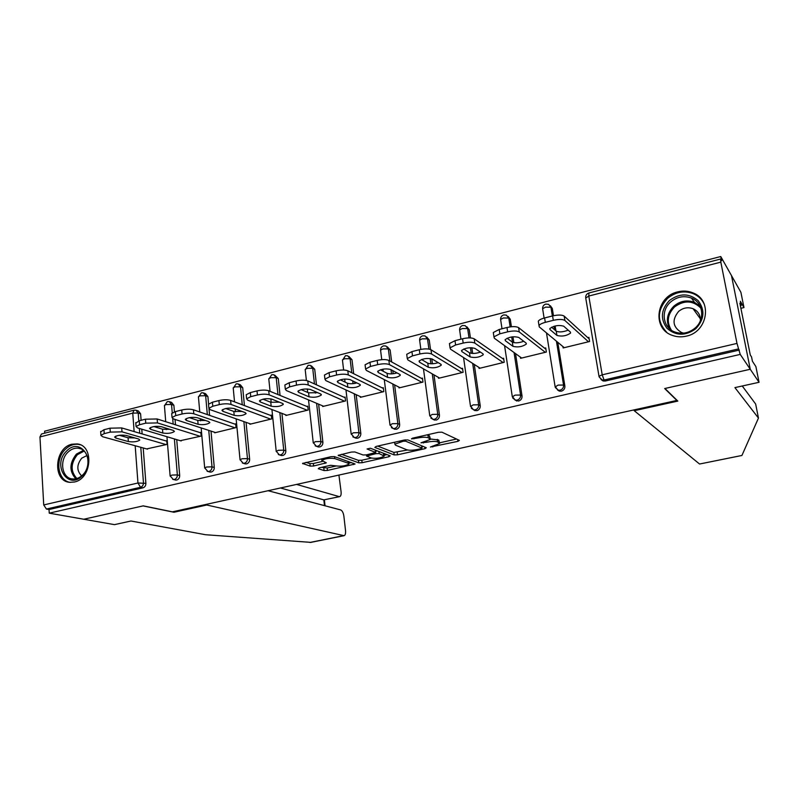 <?xml version="1.0" encoding="UTF-8"?>
<svg xmlns="http://www.w3.org/2000/svg" width="799" height="799" viewBox="0 0 799 799"><rect width="100%" height="100%" fill="white"/><g stroke="black" fill="none" stroke-linecap="round" stroke-linejoin="round"><path stroke-width="1.2" d="M430.401 447.031L457.927 441.338L459.385 440.369L441.927 432.189L438.451 432.279L412.434 438.192L411.475 438.891L417.248 438.072C422.172 437.083 425.857 436.983 428.314 437.762L430.391 439.43L420.983 442.816L426.776 442.227C431.62 441.268 435.235 441.158 437.612 441.907L439.61 443.505L430.401 447.031M74.337 482.027C91.895 478.841 94.292 445.333 77.183 443.924L72 444.204C54.452 447.62 52.255 481.148 69.643 482.316L74.337 482.027M686.251 336.159C707.924 332.034 712.808 300.094 693.003 292.893C688.199 290.916 683.165 290.556 677.892 291.835C655.929 296.329 651.764 328.878 672.468 335.43C676.873 337.008 681.477 337.258 686.251 336.159M319.34 467.834L318.282 468.703L324.104 470.571L327.45 470.451L355.066 464.009L334.382 456.599L330.896 456.708L302.531 463.43L310.192 466.117L313.627 465.997L326.362 462.841L321.807 460.484C325.053 458.536 329.368 457.897 334.761 458.576L348.274 463.24L348.913 464.039C345.737 465.917 341.523 466.546 336.259 465.927L330.626 465.298L319.34 467.834M742.261 385.997L755.654 404.034L758.461 418.077L734.93 387.615L759.05 382.292L755.884 366.571L752.418 361.248L751.549 356.933L750.281 354.966L739.874 303.23L741.202 305.498L740.353 301.283L743.979 307.555L740.903 292.314L731.494 275.605L750.271 369.278L664.668 388.544L676.833 400.449L172.404 511.849L143.231 505.857L83.755 519.24L49.238 513.168L740.234 354.406L738.586 348.893L604.064 380.014L605.272 381.023L739.365 350.052M720.828 262.142L588.793 296.039L602.206 374.821L736.988 343.41L720.828 262.142L720.568 259.056L721.587 260.724L720.758 256.529L731.494 275.605L750.271 369.278L740.234 354.406M394.187 454.921L397.532 454.811L424.928 448.698L426.286 447.76L407.86 439.919L404.374 440.019L376.099 446.441L374.841 447.41L394.187 454.921L393.877 452.424L407.54 449.997M388.913 456.738L362.107 462.711L358.771 462.831L338.167 455.35L351.35 452.064L354.836 451.954L363.066 454.981L366.491 454.871L375.71 452.494L367.061 448.978L370.366 448.219L390.162 455.82L388.913 456.738L388.733 455.27M736.988 343.41L738.586 348.893M49.238 513.168L49.039 509.522L46.412 509.053L43.725 504.948L39.96 436.953L41.448 434.017L134.052 410.167L132.754 413.123L39.96 436.953M44.724 433.178L44.614 431.19L720.758 256.529M587.784 337.637L588.903 337.368L589.602 341.503L563.145 347.945L562.925 346.576M136.549 410.356L138.317 410.926L140.604 413.802L141.103 420.304M141.773 429.173L142.132 433.927M143.201 447.969L145.887 483.345C145.867 485.652 144.889 487.15 142.961 487.829L140.524 487.27L46.412 509.053M49.039 509.522L142.961 487.829M605.272 381.023L603.095 380.963L601.038 379.545M176.729 439.64L179.695 475.495C179.685 477.822 178.696 479.34 176.719 480.029L175.131 479.939M169.947 401.837L171.565 402.396L173.882 405.283L174.432 411.875M175.051 419.435L175.5 424.808M211.006 431.1L214.272 467.455C214.272 469.822 213.273 471.35 211.256 472.049L209.518 471.919M204.105 393.138L205.563 393.687L207.91 396.574L208.579 404.114M209.018 409.018L209.598 415.37M246.062 422.351L249.648 459.245C249.658 461.622 248.639 463.17 246.581 463.889L244.684 463.72M239.051 384.259L240.329 384.768L242.696 387.675L244.434 405.592M281.927 413.373L285.842 450.836C285.872 453.243 284.834 454.811 282.726 455.54L280.649 455.31M274.816 375.18L278.292 378.566L280.049 395.425M318.621 404.154L322.886 442.227C322.936 444.663 321.877 446.251 319.72 446.991L317.433 446.681M311.43 365.912L314.716 369.248L316.454 384.818M356.174 394.676L360.818 433.418C360.878 435.874 359.81 437.482 357.602 438.242L355.086 437.832M348.913 356.454L351.989 359.71L353.657 373.692M354.636 381.832L354.826 383.4M394.616 384.918L399.66 424.399C399.74 426.876 398.651 428.504 396.394 429.283L393.607 428.743M387.315 346.796L390.142 349.952L391.68 361.967M392.788 370.626L393.188 373.742M433.967 374.841L439.45 415.15C439.55 417.667 438.441 419.315 436.134 420.094L433.048 419.395M426.656 336.938L429.223 339.955L430.521 349.533M431.79 358.841L432.459 363.775M474.266 364.424L480.229 405.682C480.349 408.219 479.22 409.887 476.853 410.696L473.467 409.807M466.906 326.811L469.243 329.707L470.431 337.927M471.839 347.675L472.678 353.448M515.535 353.607L522.027 395.974C522.156 398.541 521.018 400.229 518.591 401.048L514.956 400.019M508.114 316.404L510.261 319.22L511.41 326.731M512.948 336.779L513.857 342.681M557.782 342.302L564.873 386.017C565.033 388.614 563.874 390.321 561.387 391.16L559.37 391.13L557.472 389.942M550.371 305.757L552.299 308.464L553.467 315.715M555.135 325.972L555.944 330.936M520.399 357.143L520.578 358.312L546.376 352.029L545.717 347.935L544.628 348.204M478.911 367.4L479.06 368.429L504.219 362.297L503.61 358.242L502.541 358.501M438.411 377.388L438.541 378.297L463.1 372.314L462.521 368.299L461.482 368.549M398.891 387.116L399.001 387.924L422.961 382.082L422.431 378.117L421.413 378.356M360.299 396.594L360.389 397.323L383.79 391.63L383.3 387.695L382.302 387.934M322.606 405.842L322.686 406.501L345.538 400.938L345.078 397.043L344.109 397.283M285.792 414.861L285.852 415.48L308.174 410.037L307.755 406.182L306.806 406.411M249.807 423.68L249.867 424.239L271.68 418.926L271.29 415.11L270.362 415.33M214.641 432.279L214.691 432.808L236.015 427.615L235.655 423.83L234.746 424.049M180.254 440.698L201.148 436.104L200.819 432.359L199.94 432.569M146.636 448.918L167.061 444.404L166.761 440.688L165.892 440.908M456.529 439.031L439.52 442.836L438.731 440.009L439.08 442.566M430.461 439.001L438.731 440.009M430.301 438.741L429.482 435.845L429.832 438.441M427.036 434.876L429.482 435.845M377.707 446.072L393.877 452.424M421.842 446.801L423.27 446.481M420.963 448.688L421.902 448.029L405.642 441.178L403.215 441.248L394.856 444.164L395.505 445.183L406.831 449.787C409.268 450.496 412.853 450.376 417.567 449.447L420.963 448.688M394.606 442.237L394.856 444.164M386.986 454.601L384.109 455.25M371.485 458.077L361.817 460.234L362.107 462.711M341.483 454.301L358.471 460.354L361.817 460.234M371.375 458.037C376.609 458.696 380.893 458.047 384.209 456.079L379.185 453.582L375.78 453.692L366.601 456.059L371.375 458.037M384.149 455.58L383.949 453.442M377.378 450.916L375.54 451.145M306.057 462.351L309.922 463.61L313.358 463.49L322.656 461.383M321.478 467.355L327.181 467.994L336.319 465.947M348.813 463.15L351.49 462.551M552.578 315.925L544.598 317.952L545.308 322.347L553.298 320.329L552.578 315.925C558.151 314.706 562.017 314.766 564.164 316.104L589.163 338.896M538.516 322.486L538.306 321.198C539.085 319.95 541.183 318.871 544.598 317.952M568.199 330.147C563.205 332.064 559.22 332.414 556.244 331.195L551.57 327.191M564.164 316.104L564.893 320.489L588.473 341.782M564.893 320.489C562.736 319.171 558.871 319.121 553.298 320.329M545.308 322.347C541.882 323.265 539.774 324.334 539.005 325.573L539.295 326.931L564.254 347.675M570.416 332.104L570.586 333.073C566.441 335.93 561.887 336.719 556.933 335.44L550.022 329.588L549.822 328.569C554.047 325.622 558.671 324.823 563.704 326.172L570.416 332.104M506.975 327.5L499.205 329.468L499.854 333.812L507.635 331.855L506.975 327.5C512.419 326.312 516.284 326.352 518.591 327.62L545.927 349.233M493.472 333.722L493.293 332.514L499.205 329.468M523.745 341.283C518.98 342.971 515.165 343.26 512.319 342.132L507.095 338.227M518.591 327.62L519.26 331.965L545.278 352.299M519.26 331.965C516.963 330.706 513.088 330.666 507.635 331.855M499.854 333.812L493.942 336.848L494.341 338.227L521.657 358.052M526.092 343.081L526.341 344.059C522.416 346.786 517.962 347.545 512.958 346.337L505.387 340.744L505.098 339.695C509.093 336.898 513.637 336.129 518.711 337.418L526.092 343.081M462.561 338.756L455.001 340.684L455.61 344.978L463.18 343.071L462.561 338.756C467.884 337.597 471.77 337.627 474.216 338.836L503.779 359.36M449.597 344.659L449.447 343.55L455.001 340.684M480.439 352.109C475.884 353.607 472.239 353.827 469.502 352.788L463.77 349.003M474.216 338.836L474.836 343.131L503.15 362.556M474.836 343.131C472.389 341.932 468.504 341.912 463.18 343.071M455.61 344.978L450.047 347.835L450.566 349.233L480.109 368.169M482.906 353.777L483.235 354.776C479.52 357.363 475.135 358.092 470.102 356.943L461.902 351.61L461.522 350.551C465.308 347.875 469.762 347.156 474.886 348.364L482.906 353.777M419.315 349.732L411.944 351.6L412.504 355.855L419.884 353.997L419.315 349.732C424.519 348.594 428.404 348.614 430.991 349.762L462.661 369.278M406.851 355.325L406.721 354.307L411.944 351.6M438.222 362.656C433.877 363.964 430.391 364.134 427.765 363.175L421.542 359.52M430.991 349.762L431.57 354.007L462.052 372.564M431.57 354.007C428.983 352.868 425.088 352.868 419.884 353.997M412.504 355.855L407.27 358.541L407.919 359.959L439.57 378.047M440.798 364.204L441.218 365.213C437.692 367.68 433.388 368.379 428.324 367.29L419.525 362.197L419.056 361.128C422.651 358.581 427.026 357.882 432.179 359.031L440.798 364.204M377.178 360.419L369.987 362.247L370.506 366.451L377.697 364.634L377.178 360.419C382.262 359.31 386.157 359.31 388.863 360.409L422.551 378.986M365.193 365.732L365.073 364.793L369.987 362.247M397.053 372.923C392.908 374.062 389.582 374.192 387.056 373.303L380.384 369.787M388.863 360.409L389.403 364.614L421.952 382.331M389.403 364.614C386.696 363.525 382.791 363.535 377.697 364.634M370.506 366.451L365.582 368.988L366.351 370.406L399.999 387.675M399.75 374.371L400.249 375.39C396.893 377.737 392.669 378.406 387.575 377.378L378.217 372.514L377.657 371.435C381.063 369.018 385.368 368.349 390.551 369.428L399.75 374.371M336.099 370.836L329.098 372.614L329.578 376.778L336.589 375.011L336.099 370.836C341.083 369.757 344.988 369.737 347.805 370.786L383.39 388.474M324.564 375.88L324.464 375.021L329.098 372.614M356.883 382.921C352.948 383.91 349.762 383.999 347.345 383.19L340.264 379.815M347.805 370.786L348.304 374.941L382.801 391.87M348.304 374.941C345.478 373.912 341.572 373.932 336.589 375.011M329.578 376.778L324.943 379.165L325.832 380.594L361.368 397.083M359.7 384.289L360.289 385.308C357.103 387.555 352.948 388.194 347.825 387.225L337.937 382.581L337.278 381.493C340.524 379.185 344.749 378.546 349.972 379.575L359.7 384.289M695.789 328.739C685.452 336.159 675.854 336.019 666.995 328.309C660.154 318.931 660.973 309.652 669.452 300.494C679.579 293.043 689.157 293.093 698.156 300.654C705.207 310.072 704.408 319.43 695.789 328.739M670.721 301.932C660.334 310.581 662.771 327.98 675.065 332.084C682.236 334.421 688.908 333.083 695.08 328.059C705.357 319.56 703.24 302.511 691.475 298.097C684.044 295.4 677.133 296.679 670.721 301.932M700.383 320.699C700.553 315.106 698.126 311.111 693.093 308.734C687.909 306.876 683.075 307.775 678.611 311.42C671.679 320.019 672.678 327.071 681.597 332.554L683.594 333.133M704.328 304.379C702.071 299.465 698.426 295.9 693.392 293.692C684.134 290.307 675.505 291.875 667.525 298.427C656.928 310.212 656.678 321.508 666.775 332.314M82.257 475.884C67.815 490.686 51.785 464.449 66.716 450.946C80.879 436.044 97.418 462.092 82.257 475.884M68.095 452.064C59.036 460.184 61.843 478.192 72.399 478.941C76.005 479.3 79.361 478.032 82.467 475.135C91.545 467.035 88.779 449.128 78.422 448.239C74.707 447.8 71.271 449.068 68.095 452.064M86.981 455.51L81.708 458.197C76.594 464.828 76.564 470.721 81.628 475.894M80.25 444.783L78.432 444.374C73.818 443.815 69.533 445.393 65.578 449.118C54.592 459.006 57.618 480.868 70.352 482.386M741.852 455.49L699.644 463.999L741.802 455.49M741.981 455.35L758.461 418.077M759.05 382.292L750.271 369.278L664.948 388.474L677.822 401.088L634.246 410.706L699.435 463.929M740.903 308.304L743.979 307.555M634.106 409.887L634.246 410.706M740.373 305.697L741.202 305.498M310.831 542.371L205.593 534.731L130.956 521.008L114.467 524.643L83.755 519.24L143.031 505.907L173.942 512.249L206.751 505.018L344.079 535.68C345.288 535.2 345.777 533.492 345.528 530.566L343.89 516.244C343.35 512.788 342.272 510.681 340.674 509.932L268.104 490.716M206.751 505.018L206.681 504.279M339.695 496.618L323.835 499.874L339.695 496.618C340.863 496.169 341.323 494.541 341.083 491.745L338.916 475.075M339.146 496.598L296.579 484.424M173.942 512.249L173.882 511.52M324.474 505.637L323.835 499.874L280.419 487.999M296.059 380.993L289.228 382.731L289.667 386.846L296.509 385.128L296.059 380.993C300.933 379.934 304.838 379.905 307.775 380.903L345.168 397.752M284.943 385.777L284.863 384.998L289.228 382.731M317.682 392.669L308.594 392.838L301.133 389.612M307.775 380.903L308.234 385.018L344.569 401.178M308.234 385.018C305.288 384.029 301.383 384.069 296.509 385.128M289.667 386.846L285.303 389.103L286.312 390.531L323.635 406.272M320.619 393.957L321.308 394.986C318.272 397.133 314.177 397.742 309.033 396.833L298.646 392.389L297.887 391.31C300.983 389.113 305.138 388.494 310.382 389.463L320.619 393.957M257.008 390.901L250.347 392.589L250.746 396.664L257.418 394.986L257.008 390.901C261.782 389.862 265.687 389.822 268.734 390.771L307.825 406.831M246.292 395.445L246.222 394.736L250.347 392.589M279.41 402.167L270.771 402.257L262.961 399.17M268.734 390.771L269.143 394.846L307.235 410.267M269.143 394.846C266.107 393.907 262.192 393.957 257.418 394.986M250.746 396.664L246.621 398.801L247.76 400.219L286.781 415.25M282.486 403.405L283.265 404.434C280.369 406.481 276.334 407.071 271.171 406.202L260.304 401.977L259.455 400.888C262.402 398.791 266.496 398.192 271.76 399.11L282.486 403.405M218.916 400.559L212.414 402.217L212.774 406.252L219.286 404.604L218.916 400.559C223.59 399.55 227.495 399.5 230.631 400.399L271.35 415.7M208.579 404.883L208.519 404.234L212.414 402.217M242.017 411.445L233.837 411.445L225.727 408.509M230.631 400.399L231.011 404.434L270.751 419.155M231.011 404.434C227.875 403.545 223.96 403.595 219.286 404.604M212.774 406.252L208.879 408.259L210.147 409.677L250.776 424.019M245.253 412.624L246.122 413.642C243.355 415.61 239.38 416.179 234.207 415.36L222.891 411.325L221.942 410.247C224.749 408.239 228.794 407.66 234.067 408.529L245.253 412.624M181.733 409.997L175.39 411.605L175.72 415.6L182.072 413.992L181.733 409.997C186.317 409.008 190.222 408.938 193.458 409.797L235.705 424.379M171.755 414.102L171.705 413.522L175.39 411.605M205.493 420.484L197.762 420.424L189.393 417.637M193.458 409.797L193.797 413.782L235.106 427.835M193.797 413.782C190.562 412.943 186.656 413.013 182.072 413.992M175.72 415.6L172.035 417.497L173.433 418.906L215.58 432.589M208.889 421.632L209.847 422.651C207.211 424.519 203.286 425.068 198.102 424.299L186.357 420.444L185.308 419.375C187.995 417.458 191.98 416.908 197.273 417.717L208.889 421.632M145.448 419.195L139.246 420.773L139.545 424.728L145.748 423.16L145.448 419.195L157.163 418.976L200.869 432.868M135.81 423.11L139.246 420.773M169.778 429.313L162.517 429.203L153.937 426.566M157.163 418.976L157.473 422.921L200.259 436.314M157.473 422.921L145.748 423.16M139.545 424.728L136.06 426.526L137.588 427.924L181.173 440.968M173.363 430.421L174.422 431.44C171.895 433.228 168.03 433.757 162.826 433.038L150.681 429.363L149.543 428.294C152.11 426.466 156.035 425.927 161.338 426.696L173.363 430.421M110.012 428.184L103.96 429.722L104.23 433.637L110.282 432.109L110.012 428.184L121.718 427.934L166.801 441.168M100.694 431.919L103.96 429.722M134.861 437.932L128.08 437.772L119.331 435.285M121.718 427.934L121.997 431.84L166.192 444.614M121.997 431.84L110.282 432.109M104.23 433.637L100.924 435.335L102.572 436.723L147.525 449.158M138.656 439.021L139.805 440.019C137.378 441.737 133.563 442.256 128.349 441.567L115.825 438.072L114.597 437.013C117.053 435.255 120.929 434.746 126.242 435.465L138.656 439.021M432.619 446.082L432.738 446.961M413.782 437.882L413.912 438.821M423.37 442.057L423.49 442.966M720.568 259.056L588.933 292.973L588.793 296.039L585.737 298.057M588.933 292.973C586.696 293.722 585.617 295.3 585.677 297.687L598.99 376.269L602.206 374.821L604.064 380.014L601.877 379.954L599.08 376.788M43.725 504.948L137.957 482.996L135.181 445.742M134.132 431.58L132.754 413.123L138.197 413.033L138.796 420.893M140.784 447.3L143.46 482.776C143.44 485.093 142.462 486.591 140.524 487.27L137.957 482.996L145.887 483.345M552.299 308.464L550.94 307.235L552.359 315.985M554.027 326.262L554.596 329.777M556.444 341.183L563.545 385.038L564.873 386.017M603.095 380.963L599.07 376.778M546.486 332.913L555.075 386.456L558.022 390.172L560.039 390.202C562.536 389.363 563.704 387.645 563.545 385.038L558.092 385.098L555.155 386.946M544.109 318.082L542.611 308.704L545.557 307.136L550.94 307.235L548.543 304.319L545.817 304.079C543.63 304.809 542.561 306.357 542.611 308.704L542.711 309.293M510.261 319.22L508.783 318.042L510.132 326.881M511.68 336.948L512.489 342.242M514.057 352.539L520.558 395.046L522.027 395.974M469.243 329.707L467.655 328.589L469.003 337.897M470.411 347.685L471.22 353.328M472.678 363.405L478.651 404.793L480.229 405.682M429.223 339.955L427.515 338.876L428.903 349.093M430.182 358.471L430.901 363.795M432.269 373.872L437.752 414.311L439.45 415.15M390.142 349.952L388.334 348.913L389.872 360.968M390.981 369.657L391.52 373.882M392.808 383.989L397.852 423.59L399.66 424.399M351.989 359.71L350.082 358.721L351.75 372.743M352.729 380.913L353.058 383.64M354.267 393.787L358.911 432.649L360.818 433.418M314.716 369.248L312.709 368.299L314.456 383.919M315.315 391.63L315.475 393.118M316.614 403.315L320.878 441.497L322.886 442.227M278.292 378.566L276.204 377.657L277.962 394.566M279.83 412.574L283.745 450.137L285.842 450.836M242.696 387.675L240.529 386.806L242.257 404.773M243.885 421.582L247.46 458.586L249.648 459.245M207.91 396.574L205.653 395.745L207.331 414.591M208.749 430.371L212.005 466.826L214.272 467.455M173.882 405.283L171.545 404.484L172.244 412.893M172.714 418.606L173.163 424.059M174.382 438.941L177.348 474.896L179.695 475.495M140.604 413.802L138.197 413.033L135.91 410.157L134.052 410.167M139.366 428.454L139.725 433.218M559.37 391.13L555.315 387.505M504.569 345.647L512.249 396.404L515.255 400.119L517.113 400.139C519.55 399.31 520.698 397.612 520.558 395.046L515.095 395.115L512.319 396.863M502.012 328.759L500.603 319.44L503.38 317.972L508.783 318.042L506.356 315.116L503.76 314.916C501.622 315.625 500.564 317.143 500.603 319.44L500.693 320M516.723 401.038L512.758 398.052M463.56 357.562L470.481 406.102L473.527 409.827L475.255 409.817C477.632 409.018 478.761 407.34 478.651 404.793L473.168 404.883L470.541 406.531M460.943 339.176L459.625 329.927L462.241 328.529L467.655 328.589L465.218 325.652L462.731 325.483C460.633 326.182 459.595 327.66 459.625 329.927L459.695 330.436M475.125 410.696L471.3 408.249M423.47 368.838L429.732 415.57L432.818 419.285L434.426 419.265C436.743 418.476 437.852 416.828 437.752 414.311L432.269 414.411L429.782 415.959M420.853 349.393L419.625 340.154L422.092 338.836L427.515 338.876L425.078 335.94L422.701 335.8C420.624 336.489 419.605 337.937 419.625 340.154L419.685 340.634M434.526 420.114L430.871 418.097M384.279 379.605L389.962 424.798L393.078 428.514L394.576 428.484C396.843 427.715 397.932 426.077 397.852 423.59L392.359 423.71L390.012 425.168M381.762 359.67L380.564 350.152L382.901 348.903L388.334 348.913L385.897 345.977L383.61 345.867C381.572 346.536 380.554 347.964 380.564 350.152L380.624 350.591M394.896 429.303L391.4 427.625M345.967 389.942L351.141 433.817L354.287 437.522L355.685 437.492C357.892 436.723 358.971 435.115 358.911 432.649L353.408 432.788L351.18 434.157M343.62 370.017L342.431 359.91L344.639 358.721L350.082 358.721L347.645 355.785L345.448 355.705L342.481 360.309M356.204 438.271L352.838 436.853M308.524 399.899L313.228 442.626L316.404 446.311L317.712 446.271C319.87 445.532 320.928 443.934 320.878 441.497L315.375 441.657L313.268 442.936M306.397 380.484L305.178 369.438L307.265 368.319L312.709 368.299L310.292 365.373L308.164 365.303L305.218 369.817M318.421 447.031L315.166 445.812M271.93 409.527L276.204 451.235L279.39 454.901L280.619 454.861C282.736 454.122 283.775 452.554 283.745 450.137L278.232 450.306L276.234 451.515M270.062 391.32L268.774 378.756L270.761 377.697L276.204 377.657L273.807 374.741L271.74 374.691L268.814 379.096M281.508 455.58L278.332 454.511M236.144 418.856L240.03 459.635L243.236 463.29L244.384 463.24C246.452 462.521 247.47 460.973 247.46 458.586L241.947 458.766L240.05 459.894M234.536 401.867L233.198 387.865L235.076 386.856L240.529 386.806L238.152 383.89L236.144 383.86L233.228 388.174M245.433 463.939L242.327 462.991M201.158 427.904L204.674 467.854L207.9 471.49L208.978 471.43C210.996 470.731 212.005 469.193 212.005 466.826L206.492 467.025L204.694 468.084M199.76 411.974L198.422 396.763L200.199 395.815L205.653 395.745L203.306 392.838L201.348 392.828L198.452 397.053M210.177 472.099L207.111 471.25M166.941 436.703L170.107 475.884L173.353 479.49L174.362 479.44C176.339 478.751 177.338 477.233 177.348 474.896L171.835 475.095L170.127 476.104M165.723 421.692L164.414 405.473L166.102 404.564L171.545 404.484L169.228 401.597L167.331 401.587L164.434 405.732M175.71 480.079L172.674 479.31M437.263 439.35L437.612 441.907M426.646 441.288L426.776 442.227M427.964 435.155L428.314 437.762M417.118 437.123L417.248 438.072M457.677 439.57L457.927 441.338M424.718 447.09L424.928 448.698M397.213 452.314L397.532 454.811M421.612 445.772L421.902 448.029M405.473 439.83L405.642 441.178M403.096 440.309L403.215 441.248M399.61 441.098L399.73 442.037M358.471 460.354L358.771 462.831M338.367 455.17L338.426 455.68M375.23 450.097L375.49 452.184M383.4 453.223L383.65 455.28M378.926 451.505L379.185 453.582M375.64 452.574L375.78 453.692M367.92 454.541L368.029 455.44M348.054 461.353L348.274 463.24M334.541 456.648L334.761 458.576M324.853 462.112L325.003 463.43M313.358 463.49L313.627 465.997M309.922 463.61L310.192 466.117M302.771 463.23L302.821 463.76M353.528 463.26L353.687 464.599M327.181 467.994L327.45 470.451M323.835 468.114L324.104 470.571M556.244 331.195L556.933 335.44M549.852 328.509L550.022 329.588M512.319 342.132L512.958 346.337M505.208 339.525L505.387 340.744M469.502 352.788L470.102 356.943M461.712 350.272L461.902 351.61M427.765 363.175L428.324 367.29M419.335 360.748L419.525 362.197M387.056 373.303L387.575 377.378M378.027 370.976L378.217 372.514M347.345 383.19L347.825 387.225M337.747 380.953L337.937 382.581M669.682 328.868C665.617 320.689 667.025 313.088 673.917 306.097C680.259 300.913 687.1 299.665 694.461 302.332L700.124 306.217M700.923 308.164C693.033 300.364 684.254 299.945 674.606 306.906C667.515 314.267 666.426 322.017 671.35 330.167M75.865 478.781C69.133 471.39 69.313 463.17 76.384 454.122L83.326 450.406M84.105 451.095L77.393 454.691C70.562 463.43 70.392 471.37 76.894 478.521M309.902 542.461L343.6 535.67M308.594 392.838L309.033 396.833M298.466 390.701L298.646 392.389M270.771 402.257L271.171 406.202M260.134 400.219L260.304 401.977M233.837 411.445L234.207 415.36M222.721 409.517L222.891 411.325M197.762 420.424L198.102 424.299M186.197 418.606L186.357 420.444M162.517 429.203L162.826 433.038M150.532 427.485L150.681 429.363M128.08 437.772L128.349 441.567M115.695 436.174L115.825 438.072M79.8 444.604L77.183 443.924M422.192 359.31L422.272 359.95M382.961 369.158L383.23 371.285M344.689 379.046L345.048 382.092M307.325 388.933L307.705 392.459M270.831 398.841L271.201 402.396M235.206 408.948L235.475 411.805M200.359 418.756L200.539 420.843M166.252 428.224L166.362 429.602M421.712 445.812L422.012 448.099M375.42 450.167L375.68 452.294M366.451 454.871L366.601 456.059M348.624 461.552L348.863 463.57M321.627 458.816L321.807 460.484M570.426 332.124L570.586 333.073M538.306 321.198L539.005 325.573M526.201 343.18L526.341 344.059M493.293 332.514L493.942 336.848M483.115 353.957L483.235 354.776M449.447 343.55L450.047 347.835M441.118 364.454L441.218 365.213M406.721 354.307L407.27 358.541M400.159 374.681L400.249 375.39M365.073 364.793L365.582 368.988M360.219 384.659L360.289 385.308M324.464 375.021L324.943 379.165M700.204 306.387L694.461 302.332L691.475 298.097M693.093 308.734L700.393 318.871M80.479 448.768L78.422 448.239M324.394 499.894L325.043 505.787M310.631 542.421L344.079 535.68M321.238 394.396L321.308 394.986M284.863 384.998L285.303 389.103M283.206 403.885L283.265 404.434M246.222 394.736L246.621 398.801M208.519 404.234L208.879 408.259M171.705 413.522L172.035 417.497M135.77 422.581L136.06 426.526M100.664 431.44L100.924 435.335"/></g></svg>
